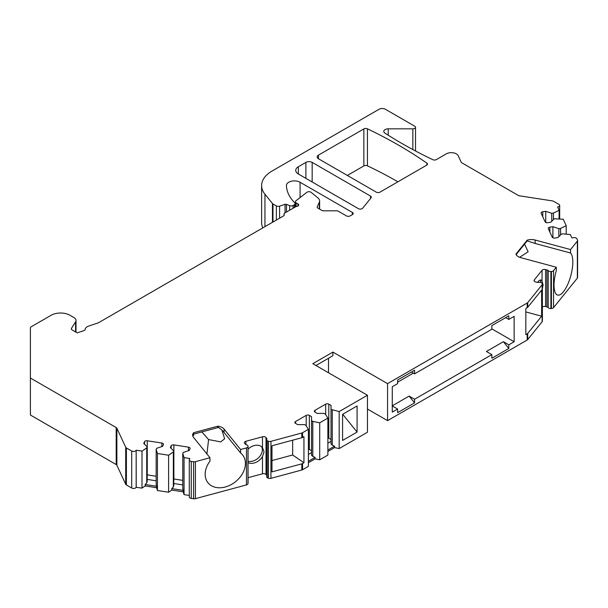 <?xml version="1.0" encoding="UTF-8"?>
<svg xmlns="http://www.w3.org/2000/svg" width="608" height="608" viewBox="0 0 608 608"><rect width="100%" height="100%" fill="white"/><g stroke="black" fill="none" stroke-linecap="round" stroke-linejoin="round"><path stroke-width="0.91" d="M540.968 282.606A10.663 3.678 105.1 0 0 540.071 280.075M248.049 461.305A10.663 7.889 141.1 0 0 262.352 449.821A10.663 7.889 141.1 0 0 261.638 446.728M271.981 460.56L292.653 454.989L292.653 440.2M201.856 431.916L208.605 439.576L220.772 441.902L224.641 438.771L221.935 430.19M192.956 435.404L193.868 435.161L193.055 435.047M206.925 453.956L208.605 439.576M328.502 358.256L328.502 372.765M566.215 234.171L566.215 225.674L563.221 219.23L554.268 218.758L550.81 222.216L547.808 222.68A2.219 1.284 180 0 1 545.087 221.776L541.181 213.347A2.219 1.284 180 0 1 541.105 213.02A2.219 1.284 180 0 1 542.746 211.782L545.756 211.318L551.737 213.309L553.455 213.043L559.086 210.315L557.711 206.94A2.668 1.535 0 0 0 559.687 205.458A2.668 1.535 0 0 0 558.912 204.372L553.607 201.309A2.668 1.535 0 0 0 552.414 200.906L519.468 195.814A2.668 1.535 180 0 1 518.267 195.411L461.882 162.86A2.668 1.535 180 0 1 461.191 162.169L458.189 155.701A7.106 4.104 0 0 0 446.302 153.862L436.392 159.585A2.668 1.535 180 0 1 432.805 159.684A444.235 256.477 180 0 1 384.917 133.114A4.446 2.561 0 0 1 383.785 131.404A4.446 2.561 0 0 1 388.231 128.835L412.847 128.835A2.668 1.535 0 0 0 415.515 127.3A2.668 1.535 0 0 0 414.732 126.206L385.358 109.25A4.446 2.561 0 0 0 379.08 109.25L272.027 171.053A35.538 20.52 0 0 0 261.615 185.562L261.615 222.558A35.538 20.52 0 0 0 262.831 227.871M577.6 240.502L577.6 277.499A2.668 1.535 180 0 1 577.349 278.145L577.349 241.148A2.668 1.535 0 0 0 577.6 240.502A2.668 1.535 0 0 0 577.509 240.099L576.886 238.762A2.668 1.535 0 0 0 573.625 237.675L571.908 237.941L570.35 234.589L563.114 233.852L561.397 234.118L557.939 237.576L554.937 238.04A2.219 1.284 0 0 1 552.216 237.135L548.31 228.707A2.219 1.284 0 0 1 548.234 228.38A2.219 1.284 0 0 1 549.875 227.141L549.875 232.096M367.452 395.253L367.452 432.25L339.18 448.567L339.18 411.57L367.452 395.253L312.801 363.69L332.903 352.085L387.562 383.64L527.197 303.02A2.668 1.535 0 0 0 527.729 302.586L542.131 284.757A2.668 1.535 180 0 0 542.382 284.103A2.668 1.535 180 0 0 541.926 283.244L541.637 282.994A2.668 1.535 180 0 0 538.741 282.37A2.668 1.535 180 0 1 536.925 282.279L535.595 281.922A2.668 1.535 180 0 1 534.06 280.524A2.668 1.535 180 0 1 534.31 279.878L542.04 270.302A2.668 1.535 180 0 1 545.589 269.557L546.911 269.914A2.668 1.535 180 0 1 548.203 270.651A2.668 1.535 180 0 0 550.894 271.533L551.41 271.502A2.668 1.535 180 0 0 553.546 270.621L553.546 307.618L577.349 278.145M553.546 307.618A2.668 1.535 180 0 1 551.41 308.499L550.894 308.53A2.668 1.535 180 0 1 548.203 307.656A2.668 1.535 180 0 0 546.911 306.911L545.589 306.554A2.668 1.535 180 0 0 542.382 306.987M542.382 284.103L542.382 321.1A2.668 1.535 180 0 1 542.131 321.754L527.729 339.583A2.668 1.535 180 0 1 527.197 340.016L387.562 420.637L367.452 409.032M339.18 448.567L334.575 447.602L327.879 451.47M319.709 459.815L327.879 455.096L327.879 418.099L319.709 422.818L312.801 421.367L312.801 456.426L315.104 457.398L315.104 458.85L319.709 459.815L319.709 422.818M308.4 462.718L315.104 458.85M189.293 495.429L184.049 494.623L184.049 457.619L189.848 458.516L189.384 459.511A2.668 1.535 0 0 0 189.293 459.906A2.668 1.535 0 0 0 191.269 461.396L193.595 461.753A2.668 1.535 0 0 0 195.411 461.662L209.98 457.74L193.458 437.281A8.884 5.13 180 0 1 192.63 435.115A8.884 5.13 180 0 1 193.678 432.698L217.831 426.193A8.884 5.13 180 0 1 224.056 429.043L240.578 449.502L246.46 447.921A2.668 1.535 0 0 0 247.98 446.682L248.034 446.386A2.668 1.535 0 0 0 248.049 446.226A2.668 1.535 0 0 0 246.514 444.836A2.668 1.535 0 0 1 245.229 444.091L244.606 443.323A2.668 1.535 0 0 1 244.355 442.67A2.668 1.535 0 0 1 245.898 441.279L262.481 436.81A2.668 1.535 0 0 1 266.03 437.555L266.646 438.322A2.668 1.535 0 0 1 266.897 438.976A2.668 1.535 0 0 1 266.806 439.371A2.668 1.535 0 0 0 266.714 439.766A2.668 1.535 0 0 0 267.892 441.043L268.318 441.21A2.668 1.535 0 0 0 270.94 441.332L301.819 433.018A2.668 1.535 0 0 0 302.579 432.706L302.579 437.426A2.668 1.535 180 0 1 301.819 437.73L271.981 445.763L271.981 471.876L301.819 463.843A2.668 1.535 0 0 0 302.579 463.539L302.579 469.703L308.4 466.344L308.4 429.347L305.885 425.357L304.631 424.627L297.722 424.627L295.518 423.358A2.219 1.284 180 0 1 294.872 422.454A2.219 1.284 180 0 1 295.518 421.549L306.204 415.378A2.219 1.284 180 0 1 309.343 415.378L311.539 416.647L311.539 420.637L312.801 421.367M302.579 469.703A2.668 1.535 180 0 1 301.819 470.014L270.94 478.329L270.94 441.332M268.318 441.21L268.318 478.207A2.668 1.535 0 0 0 270.94 478.329M268.318 478.207L267.892 478.04A2.668 1.535 0 0 1 266.714 476.763L266.714 439.766M266.714 475.41A2.668 1.535 0 0 0 266.646 475.319L266.03 474.552A2.668 1.535 0 0 0 262.481 473.807L248.049 477.698M248.034 446.386L248.034 483.383A2.668 1.535 0 0 0 248.049 483.223A2.668 1.535 0 0 0 248.034 483.064M248.034 483.383L247.98 483.679A2.668 1.535 0 0 1 246.46 484.918L246.46 447.921M195.411 461.662L195.411 498.659L246.46 484.918M195.411 498.659A2.668 1.535 180 0 1 193.595 498.75L191.269 498.393L191.269 461.396M189.293 459.906L189.293 496.903A2.668 1.535 0 0 0 191.269 498.393M184.049 494.623L183.198 491.834L171.76 490.063L168.606 492.229L157.442 490.504L157.442 453.507L156.165 449.327L156.165 484.386L156.59 486.263L145.152 484.5L145.152 485.944L156.59 487.715L157.442 490.504M319.322 208.954L319.322 202.282A8.884 5.13 0 0 0 319.626 200.959A8.884 5.13 0 0 0 318.022 198.01L311.167 192.364A2.668 1.535 0 0 0 307.093 192.158L295.853 200.86A2.668 1.535 0 0 0 295.366 201.742A2.668 1.535 0 0 0 296.149 202.829L296.149 206.469L284.84 212.982A2.668 1.535 0 0 0 284.058 214.077A2.668 1.535 0 0 0 284.149 214.472A2.668 1.535 0 0 1 284.24 214.867A2.668 1.535 0 0 1 283.457 215.962L98.572 322.704A2.668 1.535 180 0 1 98.017 322.947L88.73 326.048A7.106 4.104 0 0 0 85.181 329.392A2.668 1.535 180 0 1 83.851 330.646L77.201 332.865L72.124 329.931A2.668 1.535 180 0 1 71.341 328.844A2.668 1.535 180 0 1 71.501 328.312L75.574 321.852A7.106 4.104 0 0 0 76.008 320.446A7.106 4.104 0 0 0 73.925 317.551L69.981 315.271A13.33 7.691 0 0 0 51.133 315.271L31.183 326.792A2.668 1.535 0 0 0 30.4 327.879L30.4 378.024L116.189 427.553A2.668 1.535 180 0 1 116.88 428.245L125.712 447.268A2.668 1.535 0 0 0 126.396 447.952L126.396 484.948L131.7 488.011A2.668 1.535 0 0 0 136.162 487.32L141.998 488.118L145.152 485.944M126.396 484.948A2.668 1.535 180 0 1 125.712 484.264L116.88 465.242A2.668 1.535 0 0 0 116.189 464.55L30.4 415.021L30.4 378.024M397.921 181.792A444.235 256.477 0 0 0 367.437 165.817A2.668 1.535 0 0 0 363.858 165.916L347.35 175.446M392.274 405.832L409.131 396.097L414.572 399.243L491.849 354.624L486.408 351.485L503.371 341.688L508.812 348.46L491.849 358.256L491.849 354.624M491.849 328.875L514.148 341.749L508.812 344.835L503.371 341.688M397.609 382.196L413.318 373.122M514.148 341.749L514.148 316.358L508.812 319.443L508.812 315.818L491.849 325.607L491.849 329.24L414.572 373.852L414.572 370.226L397.609 380.015L397.609 383.64L392.274 386.726L392.274 412.118L397.609 409.032L392.274 405.954M553.546 270.621L556.29 267.231L556.29 270.674A22.215 7.668 -74.9 0 0 557.65 295.078A22.215 7.668 -74.9 0 0 570.205 277.765A22.215 7.668 -74.9 0 0 570.555 253.012L570.555 249.561L535.124 240.023A8.884 5.13 0 0 0 527.182 240.152L515.918 254.098A8.884 5.13 0 0 0 520.858 257.693L556.29 267.231M570.555 249.561L577.349 241.148M566.215 225.674L560.584 228.403L558.866 228.669L552.885 226.678L549.875 227.141M261.615 185.562A35.538 20.52 0 0 0 264.951 194.233L264.951 226.647M272.452 222.315L272.452 203.528L264.951 194.233M272.452 203.528A2.668 1.535 0 0 0 272.984 203.961L276.374 205.922A2.668 1.535 0 0 0 279.589 206.165L285.046 204.341A1.33 0.768 180 0 1 286.482 204.379L286.482 212.04M294.363 207.488L294.363 204.729L293.056 205.489A2.668 1.535 0 0 1 289.644 205.656L286.482 204.379M294.363 204.729A2.668 1.535 0 0 0 295.146 203.642A2.668 1.535 0 0 0 294.789 202.874L294.743 202.829A62.191 35.91 0 0 1 286.429 185.607A7.995 4.613 0 0 1 286.429 185.508A7.995 4.613 0 0 1 291.361 181.245A7.995 4.613 0 0 1 300.078 182.248L352.374 212.443A2.668 1.535 180 0 1 353.157 213.53A2.668 1.535 180 0 1 352.374 214.616L350.178 215.886A2.668 1.535 180 0 1 346.408 215.886L338.398 211.257A2.668 1.535 0 0 0 336.513 210.809L323.638 210.809A2.668 1.535 180 0 1 321.754 210.36L317.969 208.172A2.668 1.535 180 0 1 317.186 207.085A2.668 1.535 180 0 1 317.277 206.69L317.277 207.48M319.322 202.282L317.277 206.69M296.126 206.469A2.668 1.535 0 0 0 298.688 204.934A2.668 1.535 0 0 0 297.905 203.847L296.149 202.829M126.396 447.952L131.7 451.014A2.668 1.535 0 0 0 136.162 450.323L136.207 487.221M141.998 488.118L141.998 451.121L136.207 450.224M141.998 451.121L146.726 447.868L147.189 446.872L143.731 443.422L144.537 441.682A2.219 1.284 180 0 1 147.258 440.777L161.85 443.034A2.219 1.284 180 0 1 163.491 444.273A2.219 1.284 180 0 1 163.415 444.608L162.61 446.34L156.628 448.332L156.165 449.327M184.049 457.619L182.772 453.439L183.236 452.451L189.217 450.46L190.023 448.719A2.219 1.284 0 0 0 190.099 448.392A2.219 1.284 0 0 0 188.45 447.154L173.865 444.896A2.219 1.284 0 0 0 171.144 445.801L170.339 447.534L173.789 450.992L173.333 451.98L168.606 455.232L157.442 453.507M302.579 432.706L308.4 429.347M339.18 411.57L331.018 409.397L331.018 405.407L328.814 404.138A2.219 1.284 0 0 0 325.675 404.138L314.997 410.301A2.219 1.284 0 0 0 314.344 411.213A2.219 1.284 0 0 0 314.997 412.118L317.194 413.387L324.11 413.387L325.364 414.109L327.879 418.099M298.346 173.994A8.884 5.13 180 0 1 295.746 170.369A8.884 5.13 180 0 1 298.346 166.736L298.346 173.994L358.37 208.65A2.668 1.535 180 0 0 362.672 208.21L371.062 197.82A2.668 1.535 180 0 0 371.313 197.174A2.668 1.535 180 0 0 370.53 196.08L312.17 162.389L312.17 181.974M312.17 162.389A4.446 2.561 180 0 0 305.885 162.389L298.346 166.736M318.455 158.756A4.446 2.561 180 0 1 317.148 156.948A4.446 2.561 180 0 1 318.455 155.131L318.455 158.756L376.253 192.128A2.668 1.535 180 0 0 380.023 192.128L426.679 165.186A2.668 1.535 180 0 0 427.462 164.099A2.668 1.535 180 0 0 426.854 163.119A444.235 256.477 0 0 0 367.437 128.82L367.437 165.817M367.437 128.82A2.668 1.535 180 0 0 363.858 128.919L318.455 155.131M193.025 435.146L193.868 435.161M240.578 449.502L240.578 452.945L224.056 432.493C223.182 431.14 221.054 429.248 217.687 426.824L217.831 426.193M240.578 452.945A22.215 16.439 -38.9 0 1 242.562 454.898A22.215 16.439 -38.9 0 1 235.608 481.642A22.215 16.439 -38.9 0 1 207.997 482.813A22.215 16.439 -38.9 0 1 209.98 461.183L209.98 457.74M193.678 432.698L192.797 436.111M302.579 463.539L303.939 462.756L292.653 454.989M302.579 437.426L303.939 436.635L303.939 462.756M357.086 432.068L357.086 405.954L342.578 414.329L342.578 440.443L357.086 432.068L342.699 414.261M387.562 420.637L387.562 383.64M527.729 333.412A2.668 1.535 0 0 1 527.197 333.853L525.836 334.636L525.836 308.522L527.197 307.739A2.668 1.535 180 0 0 527.729 307.298L541.644 290.077L541.644 316.19L527.729 333.412L527.729 339.583M508.812 344.835L508.812 348.46M414.572 399.243L414.572 402.868L397.609 412.657L397.609 409.032M414.572 373.852L411.434 372.035M409.131 396.097L414.572 402.868M508.812 319.443L505.666 317.627M168.606 492.229L168.606 455.232M182.772 453.439L182.772 488.505L183.198 490.382L171.76 488.612L171.76 490.063M183.198 491.834L183.198 490.382M156.59 487.715L156.59 486.263M173.333 451.98L173.333 487.038L171.76 488.612M173.789 450.992L173.789 485.663L173.333 487.038M182.772 484.903L173.789 483.512M156.165 480.784L147.189 479.393M146.726 447.868L146.726 482.927L147.189 481.544L147.189 446.872M146.726 482.927L145.152 484.5M182.772 480.366L173.865 478.99A2.219 1.284 0 0 0 173.789 478.982M147.189 474.863A2.219 1.284 180 0 1 147.258 474.871L156.165 476.254M537.601 282.401A10.663 3.678 -74.9 0 1 540.945 280.03A10.663 3.678 -74.9 0 1 542.04 281.063L543.104 284.856L542.382 288.678M559.086 218.812L559.086 210.315M560.584 228.403L560.584 234.931M558.866 228.669L558.866 236.649M552.885 226.678L552.885 237.758M553.455 213.043L553.455 219.572M551.737 213.309L551.737 221.289M545.756 211.318L545.756 222.399M525.836 311.934L541.644 316.19M516.154 254.608L527.197 240.882M570.555 253.012L535.124 243.474L527.045 240.844L527.182 240.152M519.627 257.29L528.139 251.773L524.575 244.18M527.562 240.973L527.045 240.844M332.903 352.085L332.903 355.71L315.94 365.507M248.049 462.65A10.663 7.889 141.1 0 0 262.481 456.509L264.054 451.926L262.481 447.579A10.663 7.889 141.1 0 0 248.049 449.213M332.272 410.119L332.272 445.185L334.575 446.15L327.879 450.019M334.575 447.602L334.575 446.15M332.272 445.185L331.018 444.068L331.018 409.397M331.018 441.34L327.879 443.156M331.018 439.5L328.814 438.231A2.219 1.284 0 0 0 327.879 437.912M308.4 461.267L315.104 457.398M311.539 420.637L311.539 455.308L312.801 456.426M308.4 454.396L311.539 452.588M308.4 449.152A2.219 1.284 180 0 1 309.343 449.479L311.539 450.748M301.819 433.018L301.819 437.73M301.819 463.843L301.819 470.014M527.197 303.02L527.197 307.739M527.197 333.853L527.197 340.016M116.189 427.553L116.189 464.55M116.88 428.245L116.88 465.242M125.712 447.268L125.712 484.264M131.7 488.011L131.7 451.014M136.162 450.323L136.162 487.32M171.144 445.801L171.144 448.339M188.45 447.154L188.45 450.71M173.865 444.896L173.865 478.99M144.537 441.682L144.537 444.228M147.258 440.777L147.258 474.871M161.85 443.034L161.85 446.599M193.595 461.753L193.595 498.75M71.501 329.369L71.501 328.312M75.574 321.852L75.574 331.922M284.149 214.472L284.149 215.27M297.905 203.847L297.905 206.021M534.31 279.878L534.31 281.177M542.131 284.757L542.131 321.754M527.729 302.586L527.729 307.298M542.746 211.782L542.746 216.737M557.711 206.94L557.711 207.358M388.231 128.835L388.231 135.219M412.847 128.835L412.847 149.56M272.984 222.004L272.984 203.961M276.374 220.05L276.374 205.922M279.589 218.196L279.589 206.165M285.046 204.341L285.046 212.868M289.644 205.656L289.644 210.216M293.056 205.489L293.056 208.24M300.078 182.248L300.078 197.372M352.374 212.443L352.374 214.616M551.41 271.502L551.41 308.499M550.894 271.533L550.894 308.53M548.203 270.651L548.203 307.656M546.911 269.914L546.911 306.911M545.589 269.557L545.589 306.554M542.04 270.302L542.04 281.063M535.124 243.474L535.124 240.023M262.481 456.509L262.481 473.807M262.481 436.81L262.481 447.579M266.03 437.555L266.03 474.552M245.898 441.279L245.898 444.6M247.98 446.682L247.98 483.679M266.646 438.322L266.646 475.319M267.892 441.043L267.892 478.04M328.814 404.138L328.814 438.231M325.675 404.138L325.675 414.61M314.997 410.301L314.997 412.118M295.518 421.549L295.518 423.358M306.204 415.378L306.204 425.851M309.343 415.378L309.343 449.479M224.056 432.493L224.056 429.043M370.53 196.08L370.53 198.482M305.885 162.389L305.885 178.349M426.854 163.119L426.854 165.08M363.858 128.919L363.858 165.916M193.344 434.203L218.584 427.409M76.008 320.446L76.008 332.173M284.058 215.43L284.058 214.077M319.626 209.129L319.626 200.959M559.687 218.872L559.687 205.458M415.515 127.3L415.515 150.989M295.146 207.032L295.146 203.642M295.366 206.91L295.366 201.742M248.049 483.223L248.049 446.226"/></g></svg>
